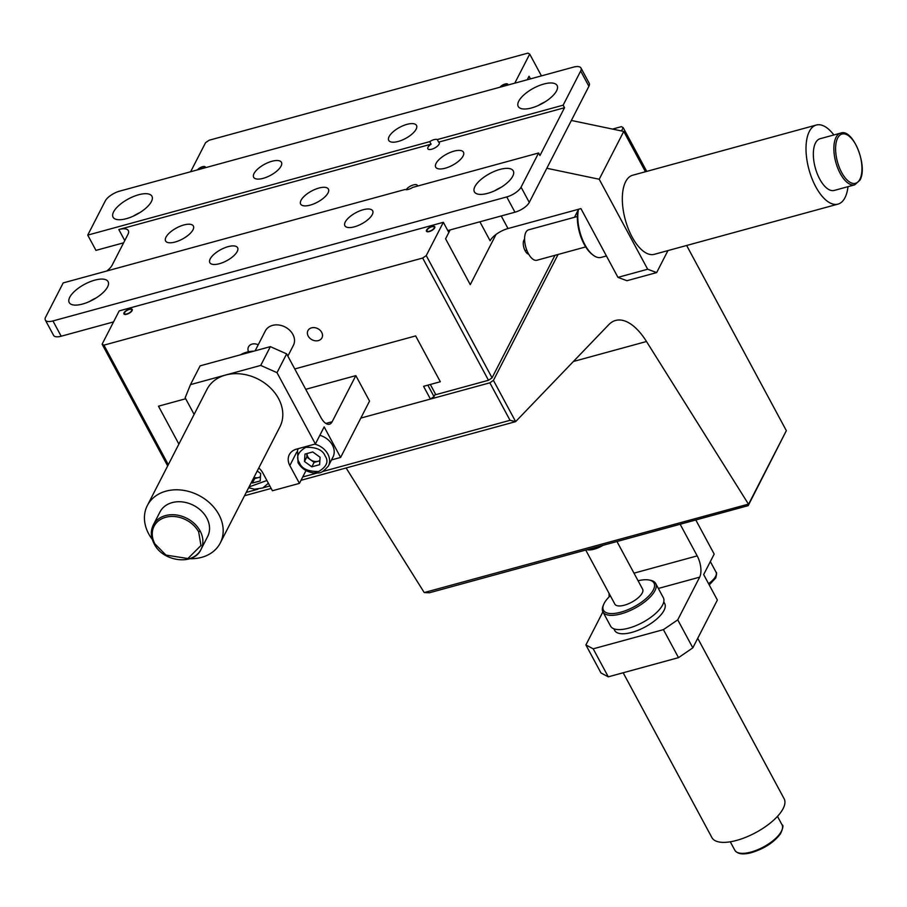 <?xml version="1.0" encoding="UTF-8"?>
<svg xmlns="http://www.w3.org/2000/svg" width="907" height="907" viewBox="0 0 907 907"><rect width="100%" height="100%" fill="white"/><g stroke="black" fill="none" stroke-linecap="round" stroke-linejoin="round"><path stroke-width="1.36" d="M585.684 246.919L536.899 260.252A15.77 7.256 -105.3 0 1 526.888 250.411A15.77 7.256 -105.3 0 1 525.879 232.305A15.77 7.256 -105.3 0 1 528.577 229.834L577.374 216.501M578.519 209.268A29.954 13.775 74.7 0 0 593.121 255.105L592.044 254.277A28.695 13.197 -105.3 0 1 578.315 209.324M593.121 255.105A29.954 13.775 74.7 0 0 601.137 257.407L606.432 255.955M255.128 350.805L265.343 330.919A15.77 12.505 27.2 0 1 272.519 325.386A15.77 12.505 27.2 0 1 289.628 330.205A15.77 12.505 27.2 0 1 293.403 345.318L287.859 356.122M253.745 351.19A29.954 23.775 -152.8 0 0 246.704 352.177A29.954 23.775 -152.8 0 0 240.548 354.796M616.964 541.524L642.621 589.187A15.77 6.292 151.7 0 1 642.247 592.974A15.77 6.292 151.7 0 1 628.018 603.949A15.77 6.292 151.7 0 1 614.855 604.13L585.741 550.05M587.022 549.699A15.77 6.292 -28.3 0 0 603.087 545.311M610.332 595.718A28.695 11.44 -28.3 0 0 604.164 603.382A28.695 11.44 -28.3 0 0 603.631 604.527A28.695 11.44 -28.3 0 0 621.692 611.93A28.695 11.44 -28.3 0 0 653.323 589.947A28.695 11.44 -28.3 0 0 649.14 580.027A28.695 11.44 -28.3 0 0 638.097 580.763M649.14 580.027L650.58 580.31A29.954 11.95 151.7 0 1 655.67 583.473A29.954 11.95 151.7 0 1 654.956 590.661A29.954 11.95 151.7 0 1 627.905 611.522A29.954 11.95 151.7 0 1 602.917 611.885A29.954 11.95 151.7 0 1 603.076 605.899L603.631 604.527M655.67 583.473L663.346 597.736A29.954 11.95 151.7 0 1 662.632 604.924A29.954 11.95 151.7 0 1 635.592 625.785A29.954 11.95 151.7 0 1 610.592 626.136L602.917 611.885M663.777 601.851L664.695 603.574A28.378 11.315 151.7 0 1 664.026 610.388A28.378 11.315 151.7 0 1 638.403 630.15A28.378 11.315 151.7 0 1 614.719 630.49L613.79 628.766M204.88 167.852A4.104 1.633 -28.3 0 0 204.109 166.888A4.104 1.633 -28.3 0 0 198.021 169.734M204.426 166.99A4.728 1.882 151.7 0 1 204.835 167.035A4.728 1.882 151.7 0 1 205.458 167.307M434.124 228.054A4.104 1.633 -28.3 0 0 433.523 226.637A4.104 1.633 -28.3 0 0 429.975 227.498A4.104 1.633 -28.3 0 0 427.106 229.97A4.104 1.633 -28.3 0 0 427.027 230.14A4.104 1.633 -28.3 0 0 429.601 231.194A4.104 1.633 -28.3 0 0 434.124 228.054M433.841 226.727A4.728 1.882 151.7 0 1 434.249 226.773A4.728 1.882 151.7 0 1 434.861 227.045M426.63 231.478A4.728 1.882 151.7 0 1 426.743 230.82A4.728 1.882 151.7 0 1 426.834 230.627M131.594 310.727A4.104 1.633 -28.3 0 0 130.993 309.31A4.104 1.633 -28.3 0 0 127.445 310.171A4.104 1.633 -28.3 0 0 124.565 312.643A4.104 1.633 -28.3 0 0 124.497 312.813A4.104 1.633 -28.3 0 0 127.071 313.867A4.104 1.633 -28.3 0 0 131.594 310.727M131.311 309.412A4.728 1.882 151.7 0 1 131.719 309.457A4.728 1.882 151.7 0 1 132.331 309.729M124.1 314.162A4.728 1.882 151.7 0 1 124.214 313.493A4.728 1.882 151.7 0 1 124.304 313.3M507.41 85.179A4.104 1.633 -28.3 0 0 506.65 84.215A4.104 1.633 -28.3 0 0 500.551 87.049M506.956 84.317A4.728 1.882 151.7 0 1 507.364 84.362A4.728 1.882 151.7 0 1 507.988 84.634M260.468 476.674A7.868 6.236 27.2 0 1 258.563 477.536A7.868 6.236 27.2 0 1 253.949 477.399M257.225 471.005L260.66 473.499L260.196 480.925L252.395 483.057L251.409 482.343M252.395 483.057L254.674 478.613L260.445 477.037M253.688 477.898L254.674 478.613M319.888 460.427A7.868 6.236 27.2 0 1 317.994 461.3A7.868 6.236 27.2 0 1 307.02 453.523M320.092 457.253L319.615 464.69L311.827 466.822L304.491 461.516L304.967 454.09L312.768 451.958L320.092 457.253M325.091 455.881C322.677 449.917 316.248 447.06 305.795 447.321C297.791 452.105 295.693 457.298 299.491 462.887C301.838 468.794 308.267 471.651 318.788 471.459C326.792 466.583 328.901 461.391 325.091 455.881M319.831 435.315A17.346 13.764 27.2 0 1 332.982 457.06L328.391 466.005A17.346 13.764 -152.8 0 0 327.812 454.033A17.346 13.764 -152.8 0 0 314.752 444.135M311.827 466.822L314.105 462.377L319.865 460.801M306.997 453.534L306.77 457.071L304.491 461.516M306.77 457.071L314.105 462.377M258.212 344.807A7.88 6.258 -152.8 0 0 252.101 344.093A7.88 6.258 -152.8 0 0 248.518 346.859A7.88 6.258 -152.8 0 0 248.507 351.757M318.38 340.59A7.88 6.258 -152.8 0 0 321.962 337.823A7.88 6.258 -152.8 0 0 320.08 330.261A7.88 6.258 -152.8 0 0 311.52 327.858A7.88 6.258 -152.8 0 0 307.938 330.624A7.88 6.258 -152.8 0 0 309.82 338.175A7.88 6.258 -152.8 0 0 318.38 340.59M132.127 310.579A4.728 1.882 151.7 0 1 127.864 313.879A4.728 1.882 151.7 0 1 123.919 313.935A4.728 1.882 151.7 0 1 124.032 312.79A4.728 1.882 151.7 0 1 128.295 309.502A4.728 1.882 151.7 0 1 132.241 309.446A4.728 1.882 151.7 0 1 132.127 310.579M434.668 227.906A4.728 1.882 151.7 0 1 430.394 231.194A4.728 1.882 151.7 0 1 426.449 231.251A4.728 1.882 151.7 0 1 426.562 230.117A4.728 1.882 151.7 0 1 430.825 226.829A4.728 1.882 151.7 0 1 434.782 226.773A4.728 1.882 151.7 0 1 434.668 227.906M524.597 239.255A7.88 3.628 74.7 0 0 525.142 250.785A7.88 3.628 74.7 0 0 528.679 254.164M415.644 335.919L294.764 368.945L415.644 335.919L440.314 381.745L415.644 335.919M185.697 398.751L158.487 406.189L178.883 444.079L158.487 406.189L185.697 398.751M168.305 464.701L103.931 345.148L422.673 258.041L488.488 380.271L435.813 394.67L430.326 384.477L440.314 381.745L423.569 386.325L430.428 399.057L360.827 418.082L489.848 382.822L493.431 380.373L558.077 254.459M488.488 380.271L492.059 377.822L554.959 255.309M574.482 217.283L578.088 210.277M422.673 258.041L426.245 255.604L492.059 377.822M426.245 255.604L443.342 222.306L119.202 310.886L102.106 344.184L103.931 345.148M167.67 465.937L102.106 344.184M443.342 222.306L448.829 232.487L445.586 238.802L470.268 284.639L496.027 234.46L470.268 284.639L445.586 238.802L450.144 229.925L514.972 212.204A12.619 5.034 -28.3 0 0 529.28 202.42L546.819 168.271L599.21 179.246L623.755 131.436L645.455 171.74M514.779 83.161L529.711 54.091L527.885 53.128L209.143 140.234L205.56 142.682L190.64 171.74M529.711 54.091L541.434 75.882M529.053 76.233L527.239 79.759L529.053 76.233L530.47 78.875L529.053 76.233M197.465 169.881A4.728 1.882 151.7 0 1 201.819 166.933A4.728 1.882 151.7 0 1 205.367 167.024A4.728 1.882 151.7 0 1 205.424 167.704M499.995 87.197A4.728 1.882 151.7 0 1 504.349 84.249A4.728 1.882 151.7 0 1 507.897 84.351A4.728 1.882 151.7 0 1 507.954 85.031M748.196 505.653L786.346 430.655L748.649 504.077L424.215 592.554L429.453 592.759L748.196 505.653L748.649 504.077M621.488 130.959L623.188 127.638L621.363 126.663L612.531 129.077M748.354 503.975L646.498 341.508A63.071 29.013 74.7 0 0 615.604 320.454A63.071 29.013 74.7 0 0 608.79 324.649L515.641 421.619L493.431 380.373M623.188 127.638L646.748 171.389M686.644 245.48L786.346 430.655M489.848 382.822L510.04 420.315L322.597 471.538M317.371 472.966L302.723 476.969M269.832 485.959L263.177 487.773M257.939 489.202L246.239 492.399M346.111 467.967L424.215 592.554M515.641 421.619L510.04 420.315M515.573 421.664L301.022 480.291M271.182 488.442L244.539 495.732M697.732 638.301L784.124 798.75A40.996 16.349 151.7 0 1 783.138 808.591A40.996 16.349 151.7 0 1 746.132 837.138A40.996 16.349 151.7 0 1 711.927 837.626L623.166 672.767M695.805 519.972L714.183 554.086L703.662 574.585L717.369 600.049L692.823 647.859L677.744 619.855L699.66 577.158A15.77 7.256 74.7 0 0 697.188 555.889L680.148 524.246M602.894 611.851L585.899 644.945L600.978 672.96L608.28 676.837L678.504 657.643L692.823 647.859M608.982 593.235A15.77 7.256 -105.3 0 1 609.062 596.942M677.744 619.855L663.425 629.639L593.201 648.822L585.899 644.945M663.425 629.639L678.504 657.643M608.28 676.837L593.201 648.822M833.862 134.962A40.996 18.854 74.7 0 0 816.357 125.03L632.678 175.232A40.996 18.854 74.7 0 0 632.088 236.976A40.996 18.854 74.7 0 0 654.298 254.323L837.977 204.12A40.996 18.854 74.7 0 0 847.988 186.672M816.357 125.03A40.996 18.854 74.7 0 0 815.767 186.774A40.996 18.854 74.7 0 0 837.977 204.12M518.759 101.153A22.074 8.798 -28.3 0 0 518.237 106.459A22.074 8.798 -28.3 0 0 536.649 106.198A22.074 8.798 -28.3 0 0 556.581 90.825A22.074 8.798 -28.3 0 0 557.113 85.53A22.074 8.798 -28.3 0 0 538.69 85.791A22.074 8.798 -28.3 0 0 518.759 101.153M474.928 186.547A22.074 8.798 -28.3 0 0 474.395 191.842A22.074 8.798 -28.3 0 0 492.818 191.581A22.074 8.798 -28.3 0 0 512.738 176.207A22.074 8.798 -28.3 0 0 513.271 170.913A22.074 8.798 -28.3 0 0 494.848 171.174A22.074 8.798 -28.3 0 0 474.928 186.547M815.518 142.932A26.802 12.324 -105.3 0 1 820.098 138.726L840.63 133.114A26.802 12.324 74.7 0 0 836.039 137.32A26.802 12.324 74.7 0 0 837.751 168.101A26.802 12.324 74.7 0 0 854.757 184.824L834.236 190.436A26.802 12.324 -105.3 0 1 817.23 173.702A26.802 12.324 -105.3 0 1 815.518 142.932M281.057 166.117A15.77 6.292 151.7 0 1 266.828 177.092A15.77 6.292 151.7 0 1 253.665 177.284A15.77 6.292 151.7 0 1 254.051 173.498A15.77 6.292 151.7 0 1 268.279 162.523A15.77 6.292 151.7 0 1 281.442 162.33A15.77 6.292 151.7 0 1 281.057 166.117M416.12 129.213A15.77 6.292 151.7 0 1 401.892 140.188A15.77 6.292 151.7 0 1 388.729 140.381A15.77 6.292 151.7 0 1 389.103 136.594A15.77 6.292 151.7 0 1 403.343 125.608A15.77 6.292 151.7 0 1 416.494 125.427A15.77 6.292 151.7 0 1 416.12 129.213M151.401 201.558A22.074 8.798 151.7 0 1 131.481 216.92A22.074 8.798 151.7 0 1 113.058 217.181A22.074 8.798 151.7 0 1 113.59 211.887A22.074 8.798 151.7 0 1 133.51 196.513A22.074 8.798 151.7 0 1 151.934 196.252A22.074 8.798 151.7 0 1 151.401 201.558M463.103 155.993A15.77 6.292 151.7 0 1 448.863 166.967A15.77 6.292 151.7 0 1 435.711 167.16A15.77 6.292 151.7 0 1 436.086 163.373A15.77 6.292 151.7 0 1 450.325 152.399A15.77 6.292 151.7 0 1 463.477 152.206A15.77 6.292 151.7 0 1 463.103 155.993M192.987 229.811A15.77 6.292 151.7 0 1 178.747 240.786A15.77 6.292 151.7 0 1 165.596 240.979A15.77 6.292 151.7 0 1 165.97 237.192A15.77 6.292 151.7 0 1 180.198 226.217A15.77 6.292 151.7 0 1 193.361 226.024A15.77 6.292 151.7 0 1 192.987 229.811M328.039 192.908A15.77 6.292 151.7 0 1 313.811 203.882A15.77 6.292 151.7 0 1 300.648 204.064A15.77 6.292 151.7 0 1 301.033 200.288A15.77 6.292 151.7 0 1 315.262 189.302A15.77 6.292 151.7 0 1 328.413 189.121A15.77 6.292 151.7 0 1 328.039 192.908M438.637 142.127L437.265 139.576L563.145 105.178L564.517 107.729L438.637 142.127A6.462 2.574 151.7 0 1 439.237 142.66A6.462 2.574 151.7 0 1 439.079 144.202A6.462 2.574 151.7 0 1 433.24 148.703A6.462 2.574 151.7 0 1 427.855 148.782A6.462 2.574 151.7 0 1 428.002 147.229A6.462 2.574 151.7 0 1 431.086 144.19L118.817 229.528A15.77 6.292 151.7 0 1 128.318 230.593A15.77 6.292 151.7 0 1 127.944 234.369L112.162 265.116A15.77 6.292 151.7 0 1 106.799 271M113.545 321.917L61.177 336.225A12.619 5.034 -28.3 0 1 53.581 335.375L45.35 320.092A12.619 5.034 -28.3 0 1 45.656 317.065L63.184 282.916L405.168 189.461A6.462 2.574 -28.3 0 0 412.708 187.398L538.599 152.988L539.96 155.539L564.517 107.729M107.57 286.941A22.074 8.798 151.7 0 1 87.639 302.303A22.074 8.798 151.7 0 1 69.227 302.564A22.074 8.798 151.7 0 1 69.748 297.269A22.074 8.798 151.7 0 1 89.68 281.896A22.074 8.798 151.7 0 1 108.092 281.635A22.074 8.798 151.7 0 1 107.57 286.941M372.278 214.596A15.77 6.292 151.7 0 1 358.05 225.571A15.77 6.292 151.7 0 1 344.887 225.764A15.77 6.292 151.7 0 1 345.272 221.977A15.77 6.292 151.7 0 1 359.501 211.002A15.77 6.292 151.7 0 1 372.664 210.809A15.77 6.292 151.7 0 1 372.278 214.596M237.226 251.5A15.77 6.292 151.7 0 1 222.986 262.486A15.77 6.292 151.7 0 1 209.834 262.667A15.77 6.292 151.7 0 1 210.209 258.88A15.77 6.292 151.7 0 1 224.448 247.906A15.77 6.292 151.7 0 1 237.6 247.713A15.77 6.292 151.7 0 1 237.226 251.5M479.894 221.796L490.109 240.763A15.77 6.292 151.7 0 1 507.999 228.541L580.933 208.61L617.95 277.361L626.941 280.716L656.657 272.588L667.949 250.581M656.657 272.588L647.666 269.232L599.21 179.246M617.95 277.361L647.666 269.232M623.755 131.436L571.365 120.461L588.904 86.301A12.619 5.034 -28.3 0 0 589.21 83.274L580.979 68.002A12.619 5.034 -28.3 0 0 573.383 67.152L119.577 191.162A12.619 5.034 -28.3 0 0 105.269 200.946L87.741 235.106L429.714 141.639L431.086 144.19M546.819 168.271L571.365 120.461M538.509 105.393A22.074 8.798 151.7 0 1 545.062 101.867M494.666 190.776A22.074 8.798 151.7 0 1 501.231 187.25M563.145 105.178L580.673 71.029A12.619 5.034 -28.3 0 0 580.979 68.002M45.35 320.092A12.619 5.034 -28.3 0 0 52.946 320.942L506.752 196.932A12.619 5.034 -28.3 0 0 521.06 187.148L538.599 152.988M450.144 229.925L447.797 230.571M437.265 139.576A6.462 2.574 -28.3 0 0 429.714 141.639M406.223 189.676A6.462 2.574 151.7 0 1 412.129 185.345A6.462 2.574 151.7 0 1 417.311 185.345A6.462 2.574 151.7 0 1 417.435 186.105M89.487 301.509A22.074 8.798 151.7 0 1 96.051 297.972M133.329 216.127A22.074 8.798 151.7 0 1 139.893 212.589M87.741 235.106L95.961 250.377L123.601 242.827M189.824 558.701A40.996 32.527 -152.8 0 0 220.276 542.976L279.9 426.857A40.996 32.527 -152.8 0 0 278.54 398.536A40.996 32.527 -152.8 0 0 225.605 375.033A40.996 32.527 -152.8 0 0 206.955 389.409L147.342 505.528A40.996 32.527 -152.8 0 0 148.691 533.849A40.996 32.527 -152.8 0 0 152.308 539.438M220.276 542.976A40.996 32.527 -152.8 0 0 218.927 514.654A40.996 32.527 -152.8 0 0 182.171 490.154A40.996 32.527 -152.8 0 0 147.342 505.528M159.961 512.013A26.802 21.269 27.2 0 1 172.149 502.614A26.802 21.269 27.2 0 1 201.241 510.811A26.802 21.269 27.2 0 1 207.658 536.49L200.991 549.472A26.802 21.269 -152.8 0 0 200.107 530.958A26.802 21.269 -152.8 0 0 165.493 515.584A26.802 21.269 -152.8 0 0 153.294 524.983L159.961 512.013M258.778 467.989A15.77 12.505 -152.8 0 1 262.826 472.932L272.417 490.755L299.435 483.374L289.832 465.552A15.77 12.505 -152.8 0 1 289.322 454.656A15.77 12.505 -152.8 0 1 296.487 449.135L315.398 443.965L277.009 372.664L260.717 365.43L190.481 384.625L185.164 397.765L194.121 414.397M190.481 384.625L200.13 365.838L270.365 346.644L286.646 353.877L320.931 417.537A15.77 7.256 74.7 0 0 329.468 424.215A15.77 7.256 74.7 0 0 332.166 421.732L325.885 423.444M305.727 389.318L355.839 375.623L332.166 421.732M331.508 459.928L340.613 457.445L369.546 401.087L355.839 375.623M299.435 483.374L306.022 470.54M260.717 365.43L270.365 346.644M315.398 443.965L324.162 426.891L340.613 457.445M277.009 372.664L286.646 353.877M427.843 385.158L434.011 396.608L430.428 399.057M435.394 393.899L434.011 396.608M525.108 250.729A7.88 3.14 -28.3 0 0 526.74 250.026M266.907 480.506L249.062 486.912M298.528 448.568A17.346 13.764 -152.8 0 0 297.53 450.167L298.324 448.625M646.498 341.508L573.405 361.485M710.34 561.58L716.042 572.181A17.346 6.916 151.7 0 1 715.634 576.342A17.346 6.916 151.7 0 1 708.56 583.689M777.492 816.368L782.049 824.837A26.802 10.691 151.7 0 1 781.403 831.266A26.802 10.691 151.7 0 1 750.996 852.058A26.802 10.691 151.7 0 1 734.84 850.256L730.282 841.787M697.188 555.889L633.993 573.156M658.346 588.45L699.66 577.158M837.671 138.045A25.543 11.746 -105.3 0 1 855.879 144.837A25.543 11.746 -105.3 0 1 859.881 179.291A25.543 11.746 -105.3 0 1 841.673 172.5A25.543 11.746 -105.3 0 1 837.671 138.045M507.999 228.541L501.231 215.968M580.673 71.029L588.904 86.301M529.28 202.42L521.06 187.148M514.972 212.204L506.752 196.932M61.177 336.225L52.946 320.942M118.817 229.528L124.758 240.57M165.686 517.285A25.543 20.271 27.2 0 1 198.678 531.933L200.957 545.504L187.896 558.542L165.958 555.073L154.916 543.894A25.543 20.271 27.2 0 1 165.686 517.285M200.107 530.958L198.678 531.933M289.832 465.552L296.748 452.094M188.803 558.871A26.802 21.269 -152.8 0 0 200.991 549.472C193.815 565.832 162.716 561.83 154.156 543.803C150.732 537.159 150.449 530.89 153.294 524.983M204.109 166.888L204.835 167.035M433.523 226.637L434.249 226.773M427.027 230.14L426.743 230.82M130.993 309.31L131.719 309.457M124.497 312.813L124.214 313.493M506.65 84.215L507.364 84.362M248.631 487.751L254.482 489.213L262.747 487.977L268.381 483.261M297.53 450.167L298.04 462.717C301.521 468.613 306.815 472.025 313.901 472.966C318.436 471.935 319.547 476.05 328.391 466.005M716.042 572.181C716.836 572.238 716.734 574.176 715.714 577.997L709.229 584.924M782.049 824.837C783.603 824.973 783.104 827.932 780.542 833.692C774.136 842.263 764.51 848.567 751.676 852.591C743.071 854.904 737.459 854.122 734.84 850.256M840.63 133.114C852.931 127.955 868.226 166.298 859.927 180.164L854.757 184.824"/></g></svg>
